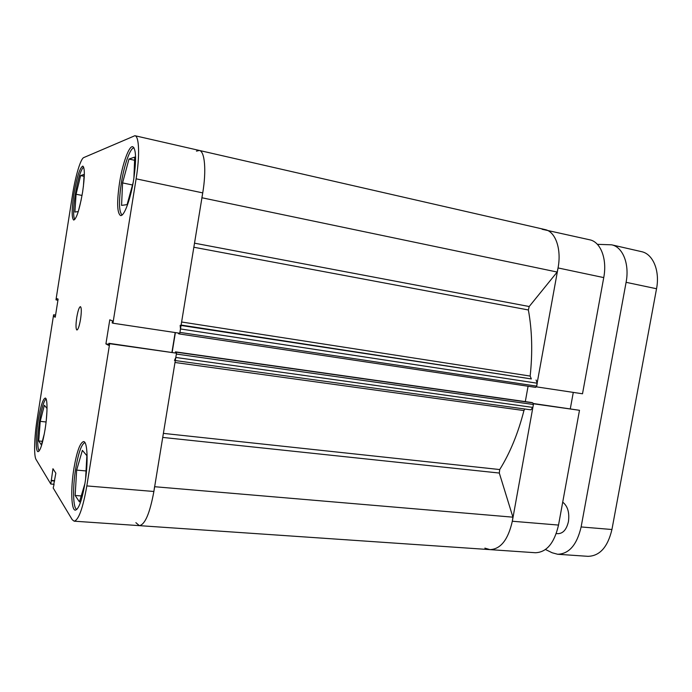 <?xml version="1.0" encoding="UTF-8"?>
<svg xmlns="http://www.w3.org/2000/svg" width="692" height="692" viewBox="0 0 692 692"><rect width="100%" height="100%" fill="white"/><g stroke="black" fill="none" stroke-linecap="round" stroke-linejoin="round"><path stroke-width="1.04" d="M524.735 408.989L523.939 410.555C518.109 433.339 510.03 453.001 499.719 469.548L499.304 473.043L512.919 517.175L512.322 521.24C508.127 539.717 500.679 549.18 489.971 549.63C500.679 549.18 508.127 539.717 512.322 521.24L533.523 403.782L579.489 410.295L558.522 525.072C554.327 543.125 546.619 552.346 535.4 552.735L139.351 525.643L135.883 522.676M153.875 491.484C149.853 513.274 145.009 524.657 139.351 525.643C145.009 524.657 149.853 513.274 153.875 491.484L176.512 353.18L109.656 343.708L86.829 485.922L153.875 491.484L154.584 486.718M536.464 386.854L558.055 267.942C561.679 248.973 555.468 231.535 545.054 229.58C555.468 231.535 561.679 248.973 558.055 267.942L557.181 272.043L201.943 197.765M196.467 151.133L199.331 150.449C204.78 151.176 206.519 170.44 202.739 192.895L201.874 197.748M557.181 272.043L529.207 306.521L528.368 309.964C532.105 330.335 532.702 352.366 530.159 376.067L531.335 378.931L181.114 325.058M180.474 328.951L179.911 332.394L536.715 386.153L537.234 383.23L180.474 328.951L180.162 325.318M536.715 386.153L535.66 387.382L179.245 333.933L179.704 333.241M528.074 386.248L525.306 401.62M175.31 352.73L175.457 351.856L531.326 402.476L532.823 402.865L533.394 404.509L532.875 407.424L530.833 409.837L175.301 360.558L530.833 409.837M181.044 325.456L531.335 378.931M536.075 380.003L537.234 383.23M535.66 387.382L179.228 333.933L178.432 333.656L178.527 333.068M174.479 360.454L175.803 357.47L532.875 407.424M533.394 404.509L176.365 354.036L175.803 357.47M176.451 353.154L176.218 352.176L532.823 402.865M175.457 351.856L176.218 352.176M175.387 332.592L172.17 352.289M512.919 517.175L154.653 486.718M556.282 533.541L557.96 533.67C563.106 533.523 566.601 529.475 568.452 521.526C569.594 512.521 567.682 506.06 562.708 502.158M545.486 549.517L552.173 552.77L557.657 554.257C569.109 553.903 576.938 544.794 581.124 526.949L626.096 282.319C629.668 264.007 622.8 246.966 611.65 244.821L597.378 244.328M611.65 244.821L641.493 251.646C652.945 253.869 660.09 270.736 656.535 288.746L611.936 529.51C607.749 547.069 599.774 556.013 588.01 556.333L557.657 554.257M579.489 410.295L533.359 403.522M542.104 229.268L589.757 239.813C600.682 241.897 607.334 259.067 603.744 277.596L582.508 393.783L536.577 386.88M570.303 408.764L573.287 392.399M484.867 548.125L489.971 549.63M76.873 509.398C72.997 508.793 72.513 487.799 75.662 468.787C78.412 452.81 81.492 444.074 84.917 442.577M39.133 450.985C37.1 447.214 37.256 437.067 39.608 420.528C41.693 408.038 43.855 400.841 46.087 398.947M74.797 219.485C73.084 216.657 73.257 208.301 75.29 194.435C77.971 178.795 80.756 169.678 83.645 167.083M122.112 214.97C118.929 212.046 118.661 201.459 121.308 183.224C124.153 164.886 130.338 147.361 134.066 147.898M76.751 317.464C75.713 324.833 75.765 329.02 76.898 330.015C78.144 329.582 79.364 325.984 80.549 319.22C81.587 311.807 81.544 307.611 80.41 306.651C79.147 307.118 77.928 310.725 76.751 317.464M38.216 420.286C35.724 435.649 35.577 451.772 38.06 451.668C40.335 450.873 42.662 443.486 45.058 429.516C47.618 413.712 47.636 397.848 45.231 398.073C42.895 399.007 40.56 406.412 38.216 420.286M73.906 468.467C70.601 488.388 71.189 510.307 75.316 510.16C78.741 509.303 81.959 500.377 84.943 483.379C88.377 462.697 87.521 441.254 83.585 441.591C80.047 442.629 76.821 451.591 73.906 468.467M119.526 182.922C116.758 202.107 117.086 212.98 120.512 215.532C124.041 216.812 130.606 199.261 133.694 179.418C136.462 159.947 136.151 149.048 132.76 146.713C129.006 145.493 122.493 163.745 119.526 182.922M73.88 194.201C71.665 209.52 71.605 218.144 73.698 220.073C76.57 218.793 79.537 209.451 82.608 192.039C84.831 176.521 84.9 167.871 82.815 166.106C79.848 167.628 76.873 176.996 73.88 194.201M55.594 315.076L53.613 314.773L37.186 418.902C34.323 436.73 33.718 455.924 36.071 459.497L50.81 484.037L54.08 484.305M136.116 178.821L112.943 323.207L179.773 333.25L202.739 192.895L136.116 178.821C139.914 155.709 139.196 136.151 134.897 135.71L83.758 157.577C80.618 158.676 75.393 176.27 72.574 194.521L55.974 299.8L56.389 299.973L56.614 298.503L58.111 299.1L55.248 317.221L53.786 316.452L53.613 314.773M54.011 484.694L53.189 487.998L72.21 519.666L74.148 521.18C78.646 520.09 82.876 508.335 86.829 485.922M545.054 229.58L199.331 150.449C204.78 151.176 206.519 170.44 202.739 192.895M175.171 332.558L171.953 352.254M112.943 323.207L112.173 322.896L112.493 320.898L109.786 319.808L105.919 343.907L108.575 345.308L108.895 343.31L176.512 353.18M53.717 484.677L55.844 473.181L52.955 468.726L50.81 484.037M108.895 343.31L109.656 343.708M54.651 480.689L51.104 480.386M54.599 481.035L51.329 480.767M108.739 344.305L105.919 343.907M55.334 316.685L53.786 316.452M55.568 315.215L54.019 314.981M57.938 300.216L56.389 299.973M133.175 182.515L127.094 204.616L121.576 205.403L122.57 182.913L132.501 184.98M122.57 182.913L128.989 159.056L134.715 157.101L133.902 178.155M128.989 159.056L134.585 160.285M78.274 211.562L74.883 212.046L76.077 194.244L80.635 175.586L84.164 174.384L83.386 186.589M81.215 199.754L78.334 211.371M80.635 175.586L84.043 176.296M76.077 194.244L82.037 195.438M44.34 433.685L41.39 444.939L38.726 440.96L42.342 441.314M46.952 411.135L46.303 419.923M38.726 440.96L40.222 421.359L44.366 405.27L47.021 408.427M40.222 421.359L46.079 421.982M84.917 483.587L79.45 501.899L75.151 495.472L81.224 495.948M75.151 495.472L76.648 470.11L82.374 450.354L86.863 455.673L85.583 479.106M76.648 470.11L86.024 470.941M163.381 433.382L499.719 469.548M523.939 410.555L174.981 362.487M528.368 309.964L193.846 247.243M181.607 321.996L530.159 376.067M194.513 243.177L529.207 306.521M499.304 473.043L162.724 437.422M581.124 526.949L611.936 529.51M656.535 288.746L626.096 282.319M512.322 521.24L558.522 525.072M603.744 277.596L558.055 267.942M74.148 521.18L139.351 525.643M199.331 150.449L134.897 135.71"/></g></svg>
